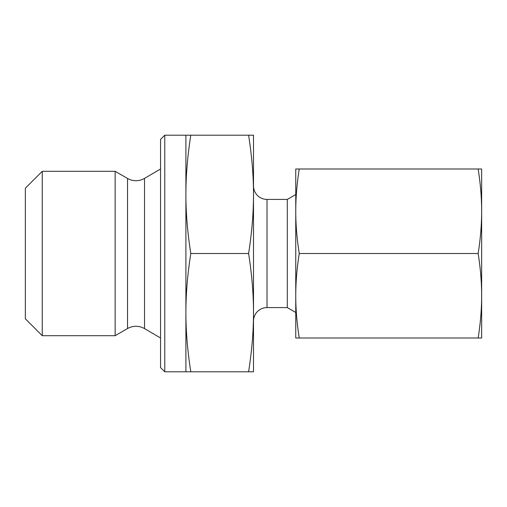 <?xml version="1.0" encoding="UTF-8"?>
<svg xmlns="http://www.w3.org/2000/svg" width="507" height="507" viewBox="0 0 507 507"><rect width="100%" height="100%" fill="white"/><g stroke="black" fill="none" stroke-linecap="round" stroke-linejoin="round"><path stroke-width="0.76" d="M127.53 328.549A16.902 16.902 0 0 1 144.527 328.606L144.527 178.394A16.902 16.902 0 0 1 127.53 178.451L115.146 171.296L115.146 335.704L127.53 328.549L127.53 178.451M42.252 171.296L25.35 188.198L25.35 318.802L42.252 335.704L42.252 171.296L115.146 171.296M164.775 135.198L160.548 139.425L160.548 367.575L164.775 371.802L164.775 135.198L185.898 135.198L185.898 194.352C185.879 175.885 187.514 156.169 190.803 135.198L185.898 135.198M253.5 321.102A13.518 13.518 0 0 1 267.018 307.578L267.018 199.422A13.518 13.518 0 0 1 253.5 185.898M267.018 307.578L287.298 307.578L287.298 199.422L295.752 194.542M248.595 371.802L253.5 371.802L253.5 194.352C253.519 212.813 251.884 232.529 248.595 253.5C251.884 274.471 253.519 294.187 253.5 312.648C253.519 331.115 251.884 350.831 248.595 371.802L190.803 371.802C187.514 350.831 185.879 331.115 185.898 312.648C185.879 294.187 187.514 274.471 190.803 253.5C187.514 232.529 185.879 212.813 185.898 194.352L185.898 371.802L190.803 371.802M248.595 253.5L190.803 253.5M248.595 135.198C251.884 156.169 253.519 175.885 253.5 194.352L253.5 135.198L190.803 135.198M478.145 337.998L481.65 337.998L481.65 211.248C481.644 224.69 480.478 238.778 478.145 253.5C480.478 268.222 481.644 282.31 481.65 295.752C481.644 309.194 480.478 323.276 478.145 337.998L299.25 337.998C296.925 323.276 295.758 309.194 295.752 295.752C295.758 282.31 296.925 268.222 299.25 253.5C296.925 238.778 295.758 224.69 295.752 211.248C295.758 197.806 296.925 183.724 299.25 169.002L295.752 169.002L295.752 337.998L299.25 337.998M478.145 253.5L299.25 253.5M478.145 169.002C480.478 183.724 481.644 197.806 481.65 211.248L481.65 169.002L299.25 169.002M144.527 178.394L160.548 169.002M267.018 199.422L287.298 199.422M164.775 371.802L185.898 371.802M287.298 307.578L295.752 312.458M144.527 328.606L160.548 337.998M42.252 335.704L115.146 335.704"/></g></svg>
